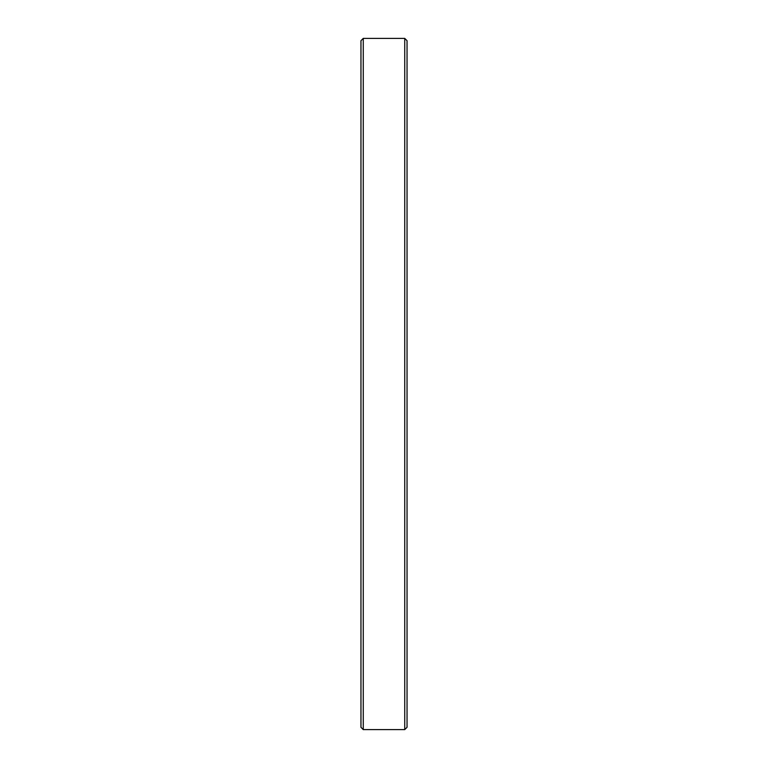 <?xml version="1.0" encoding="UTF-8"?>
<svg xmlns="http://www.w3.org/2000/svg" width="768" height="768" viewBox="0 0 768 768"><rect width="100%" height="100%" fill="white"/><g stroke="black" fill="none" stroke-linecap="round" stroke-linejoin="round"><path stroke-width="0.58" stroke-dasharray="3.84 2.88" d="M363.264 729.6L363.264 38.4L363.264 729.6M404.736 38.4L404.736 729.6L404.736 38.4M407.04 727.296L407.04 40.704L407.04 727.296M360.96 727.296L360.96 40.704L360.96 727.296"/><path stroke-width="1.15" d="M404.736 729.6L407.04 727.296L407.04 40.704L404.736 38.4L404.736 729.6L404.736 38.4L363.264 38.4L360.96 40.704L360.96 727.296L363.264 729.6L363.264 38.4L363.264 729.6L404.736 729.6L363.264 729.6L360.96 727.296L360.96 40.704L363.264 38.4L404.736 38.4L407.04 40.704L407.04 727.296L404.736 729.6"/></g></svg>
